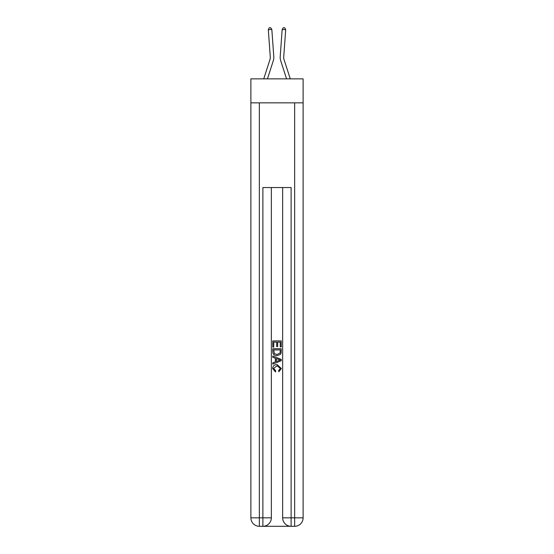 <?xml version="1.0" encoding="UTF-8"?>
<svg xmlns="http://www.w3.org/2000/svg" width="554" height="554" viewBox="0 0 554 554"><rect width="100%" height="100%" fill="white"/><g stroke="black" fill="none" stroke-linecap="round" stroke-linejoin="round"><path stroke-width="0.83" d="M303.114 102.857L303.114 78.862L250.886 78.862L250.886 102.857L303.114 102.857L303.114 517.831L294.645 517.831L294.645 102.857M273.316 60.656L267.443 78.862L273.316 60.656A10.588 10.588 144.2 0 0 273.794 56.64L271.827 29.452L273.794 56.64L271.827 29.452L273.794 56.64L271.827 29.452L273.794 56.64L271.827 29.452L273.794 56.64L271.827 29.452L273.794 56.64L271.827 29.452L273.794 56.64L271.827 29.452L273.794 56.64L271.827 29.452L273.794 56.64L271.827 29.452L273.794 56.64L271.827 29.452L273.794 56.64L271.827 29.452L273.794 56.64L271.827 29.452L273.794 56.64L271.827 29.452L273.794 56.64L271.827 29.452L273.794 56.64L271.827 29.452L273.794 56.64L271.827 29.452L273.794 56.64L271.827 29.452L273.794 56.64L271.827 29.452L273.794 56.64L271.827 29.452L273.794 56.64L271.827 29.452L273.794 56.64L271.827 29.452L273.794 56.64L271.827 29.452L273.794 56.64L271.827 29.452L273.794 56.64L271.827 29.452L273.794 56.64L271.827 29.452L273.794 56.64L271.827 29.452L273.794 56.64L271.827 29.452L273.794 56.64L271.827 29.452L273.794 56.64L271.827 29.452L273.794 56.64L271.827 29.452L273.794 56.64L271.827 29.452L273.794 56.64L271.827 29.452L273.794 56.64L271.827 29.452L268.309 29.708L269.237 27.804L270.643 27.7L271.827 29.452M269.957 59.569A7.057 7.057 -35.8 0 0 270.276 56.896A7.057 7.057 -35.8 0 1 269.957 59.569A7.057 7.057 -35.8 0 0 270.276 56.896A7.057 7.057 -35.8 0 1 269.957 59.569A7.057 7.057 -35.8 0 0 270.276 56.896A7.057 7.057 -35.8 0 1 269.957 59.569A7.057 7.057 -35.8 0 0 270.276 56.896A7.057 7.057 -35.8 0 1 269.957 59.569A7.057 7.057 -35.8 0 0 270.276 56.896A7.057 7.057 -35.8 0 1 269.957 59.569A7.057 7.057 -35.8 0 0 270.276 56.896A7.057 7.057 -35.8 0 1 269.957 59.569A7.057 7.057 -35.8 0 0 270.276 56.896A7.057 7.057 -35.8 0 1 269.957 59.569A7.057 7.057 -35.8 0 0 270.276 56.896A7.057 7.057 -35.8 0 1 269.957 59.569A7.057 7.057 -35.8 0 0 270.276 56.896A7.057 7.057 -35.8 0 1 269.957 59.569A7.057 7.057 -35.8 0 0 270.276 56.896A7.057 7.057 -35.8 0 1 269.957 59.569A7.057 7.057 -35.8 0 0 270.276 56.896A7.057 7.057 -35.8 0 1 269.957 59.569A7.057 7.057 -35.8 0 0 270.276 56.896A7.057 7.057 -35.8 0 1 269.957 59.569A7.057 7.057 -35.8 0 0 270.276 56.896A7.057 7.057 -35.8 0 1 269.957 59.569A7.057 7.057 -35.8 0 0 270.276 56.896A7.057 7.057 -35.8 0 1 269.957 59.569A7.057 7.057 -35.8 0 0 270.276 56.896A7.057 7.057 -35.8 0 1 269.957 59.569A7.057 7.057 -35.8 0 0 270.276 56.896A7.057 7.057 -35.8 0 1 269.957 59.569A7.057 7.057 -35.8 0 0 270.276 56.896A7.057 7.057 -35.8 0 1 269.957 59.569A7.057 7.057 -35.8 0 0 270.276 56.896A7.057 7.057 -35.8 0 1 269.957 59.569A7.057 7.057 -35.8 0 0 270.276 56.896A7.057 7.057 -35.8 0 1 269.957 59.569A7.057 7.057 -35.8 0 0 270.276 56.896A7.057 7.057 -35.8 0 1 269.957 59.569A7.057 7.057 -35.8 0 0 270.276 56.896A7.057 7.057 -35.8 0 1 269.957 59.569A7.057 7.057 -35.8 0 0 270.276 56.896A7.057 7.057 -35.8 0 1 269.957 59.569A7.057 7.057 -35.8 0 0 270.276 56.896A7.057 7.057 -35.8 0 1 269.957 59.569A7.057 7.057 -35.8 0 0 270.276 56.896A7.057 7.057 -35.8 0 1 269.957 59.569A7.057 7.057 -35.8 0 0 270.276 56.896A7.057 7.057 -35.8 0 1 269.957 59.569A7.057 7.057 -35.8 0 0 270.276 56.896A7.057 7.057 -35.8 0 1 269.957 59.569A7.057 7.057 -35.8 0 0 270.276 56.896A7.057 7.057 -35.8 0 1 269.957 59.569A7.057 7.057 -35.8 0 0 270.276 56.896A7.057 7.057 -35.8 0 1 269.957 59.569A7.057 7.057 -35.8 0 0 270.276 56.896A7.057 7.057 -35.8 0 1 269.957 59.569A7.057 7.057 -35.8 0 0 270.276 56.896A7.057 7.057 -35.8 0 1 269.957 59.569A7.057 7.057 -35.8 0 0 270.276 56.896A7.057 7.057 -35.8 0 1 269.957 59.569A7.057 7.057 -35.8 0 0 270.276 56.896A7.057 7.057 -35.8 0 1 269.957 59.569L263.739 78.862L269.957 59.569A7.057 7.057 -33.8 0 0 270.276 56.896L268.309 29.708M290.261 78.862L284.043 59.569A7.057 7.057 33.8 0 1 283.724 56.896L285.691 29.708L282.173 29.452L280.206 56.64A10.588 10.588 -144.2 0 0 280.684 60.656L286.557 78.862M263.517 526.3L290.483 526.3M291.113 526.3L291.113 517.831L282.644 517.831A8.469 8.469 0 0 0 291.113 526.3L294.645 526.3L294.645 517.831L291.113 517.831L291.113 187.543L262.887 187.543L262.887 517.831L250.886 517.831L250.886 102.857M271.356 187.543L271.356 517.831A8.469 8.469 0 0 1 262.887 526.3L259.355 526.3A8.469 8.469 0 0 1 250.886 517.831M282.644 517.831L282.644 187.543M294.645 526.3A8.469 8.469 0 0 0 303.114 517.831M272.769 347.095L272.769 340.904L281.231 340.904L281.231 346.88L280.255 346.88L280.255 342.102L277.651 342.102L277.651 346.555L276.675 346.555L276.675 342.102L273.745 342.102L273.745 347.095L272.769 347.095M272.769 351.755L272.769 348.722L281.231 348.722L281.113 353.12L280.504 354.345L277.048 355.675C274.341 355.682 272.914 354.38 272.769 351.755M273.745 349.92L274.341 353.667L277.062 354.477L280.082 353.036L280.255 349.92L273.745 349.92M272.769 357.302L272.769 356.035L281.231 359.401L281.231 360.744L272.769 364.11L272.769 362.842L275.373 361.873L275.373 358.265L272.769 357.302M278.69 359.491L276.349 358.625L276.349 361.52L280.255 360.072L278.69 359.491M273.634 368.389L275.753 370.764L275.476 371.963L272.658 368.5C272.887 365.903 274.355 364.594 277.062 364.574L281.342 368.479L278.884 371.741L278.627 370.55L280.366 368.424L277.069 365.772L273.634 368.389M284.043 59.569A7.057 7.057 35.8 0 1 283.724 56.896A7.057 7.057 35.8 0 0 284.043 59.569A7.057 7.057 35.8 0 1 283.724 56.896A7.057 7.057 35.8 0 0 284.043 59.569A7.057 7.057 35.8 0 1 283.724 56.896A7.057 7.057 35.8 0 0 284.043 59.569A7.057 7.057 35.8 0 1 283.724 56.896A7.057 7.057 35.8 0 0 284.043 59.569A7.057 7.057 35.8 0 1 283.724 56.896A7.057 7.057 35.8 0 0 284.043 59.569A7.057 7.057 35.8 0 1 283.724 56.896A7.057 7.057 35.8 0 0 284.043 59.569A7.057 7.057 35.8 0 1 283.724 56.896A7.057 7.057 35.8 0 0 284.043 59.569A7.057 7.057 35.8 0 1 283.724 56.896A7.057 7.057 35.8 0 0 284.043 59.569A7.057 7.057 35.8 0 1 283.724 56.896A7.057 7.057 35.8 0 0 284.043 59.569A7.057 7.057 35.8 0 1 283.724 56.896A7.057 7.057 35.8 0 0 284.043 59.569A7.057 7.057 35.8 0 1 283.724 56.896A7.057 7.057 35.8 0 0 284.043 59.569A7.057 7.057 35.8 0 1 283.724 56.896A7.057 7.057 35.8 0 0 284.043 59.569A7.057 7.057 35.8 0 1 283.724 56.896A7.057 7.057 35.8 0 0 284.043 59.569A7.057 7.057 35.8 0 1 283.724 56.896A7.057 7.057 35.8 0 0 284.043 59.569A7.057 7.057 35.8 0 1 283.724 56.896A7.057 7.057 35.8 0 0 284.043 59.569A7.057 7.057 35.8 0 1 283.724 56.896A7.057 7.057 35.8 0 0 284.043 59.569A7.057 7.057 35.8 0 1 283.724 56.896A7.057 7.057 35.8 0 0 284.043 59.569A7.057 7.057 35.8 0 1 283.724 56.896A7.057 7.057 35.8 0 0 284.043 59.569A7.057 7.057 35.8 0 1 283.724 56.896A7.057 7.057 35.8 0 0 284.043 59.569A7.057 7.057 35.8 0 1 283.724 56.896A7.057 7.057 35.8 0 0 284.043 59.569A7.057 7.057 35.8 0 1 283.724 56.896A7.057 7.057 35.8 0 0 284.043 59.569A7.057 7.057 35.8 0 1 283.724 56.896A7.057 7.057 35.8 0 0 284.043 59.569A7.057 7.057 35.8 0 1 283.724 56.896A7.057 7.057 35.8 0 0 284.043 59.569A7.057 7.057 35.8 0 1 283.724 56.896A7.057 7.057 35.8 0 0 284.043 59.569A7.057 7.057 35.8 0 1 283.724 56.896A7.057 7.057 35.8 0 0 284.043 59.569A7.057 7.057 35.8 0 1 283.724 56.896A7.057 7.057 35.8 0 0 284.043 59.569A7.057 7.057 35.8 0 1 283.724 56.896A7.057 7.057 35.8 0 0 284.043 59.569A7.057 7.057 35.8 0 1 283.724 56.896A7.057 7.057 35.8 0 0 284.043 59.569A7.057 7.057 35.8 0 1 283.724 56.896A7.057 7.057 35.8 0 0 284.043 59.569A7.057 7.057 35.8 0 1 283.724 56.896A7.057 7.057 35.8 0 0 284.043 59.569A7.057 7.057 35.8 0 1 283.724 56.896A7.057 7.057 35.8 0 0 284.043 59.569A7.057 7.057 35.8 0 1 283.724 56.896A7.057 7.057 35.8 0 0 284.043 59.569M282.173 29.452L280.206 56.64L282.173 29.452L280.206 56.64L282.173 29.452L280.206 56.64L282.173 29.452L280.206 56.64L282.173 29.452L280.206 56.64L282.173 29.452L280.206 56.64L282.173 29.452L280.206 56.64L282.173 29.452L280.206 56.64L282.173 29.452L280.206 56.64L282.173 29.452L280.206 56.64L282.173 29.452L280.206 56.64L282.173 29.452L280.206 56.64L282.173 29.452L280.206 56.64L282.173 29.452L280.206 56.64L282.173 29.452L280.206 56.64L282.173 29.452L280.206 56.64L282.173 29.452L280.206 56.64L282.173 29.452L280.206 56.64L282.173 29.452L280.206 56.64L282.173 29.452L280.206 56.64L282.173 29.452L280.206 56.64L282.173 29.452L280.206 56.64L282.173 29.452L280.206 56.64L282.173 29.452L280.206 56.64L282.173 29.452L280.206 56.64L282.173 29.452L280.206 56.64L282.173 29.452L280.206 56.64L282.173 29.452L280.206 56.64L282.173 29.452L280.206 56.64L282.173 29.452L280.206 56.64L282.173 29.452L280.206 56.64L282.173 29.452L280.206 56.64L282.173 29.452L283.357 27.7L284.763 27.804L285.691 29.708M259.355 102.857L259.355 526.3M271.356 517.831L262.887 517.831L262.887 526.3"/></g></svg>

